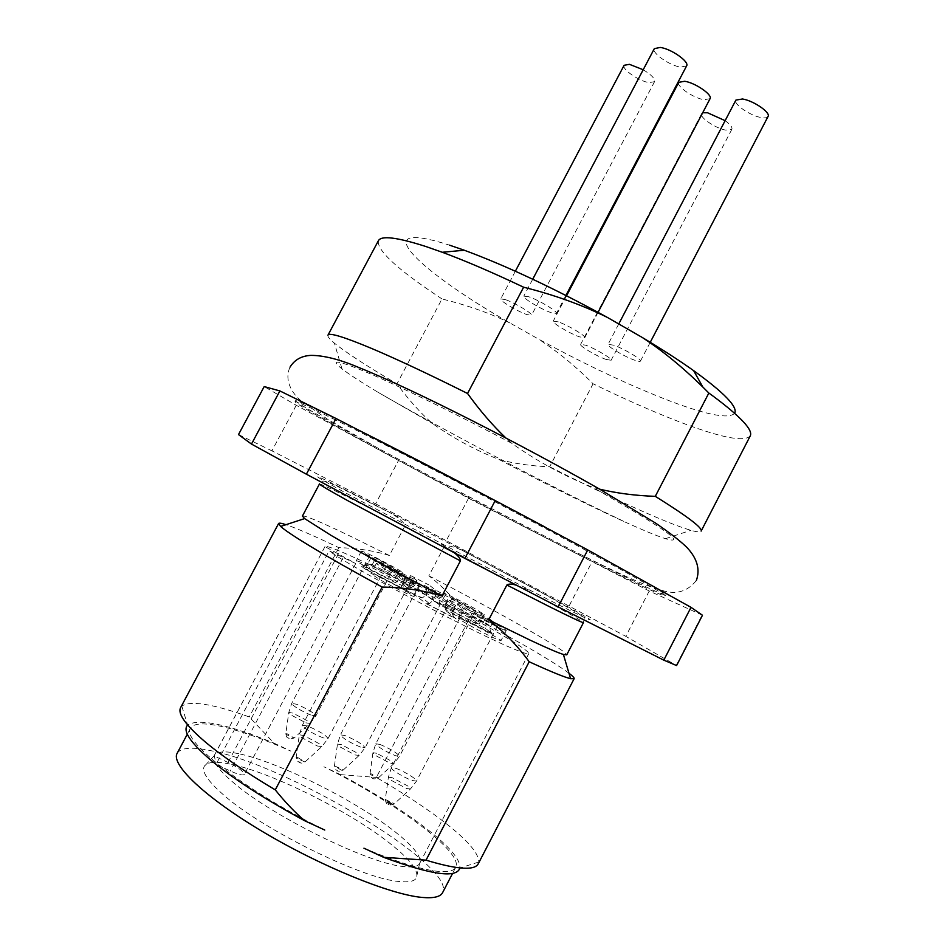 <?xml version="1.0" encoding="UTF-8"?>
<svg xmlns="http://www.w3.org/2000/svg" width="945" height="945" viewBox="0 0 945 945"><rect width="100%" height="100%" fill="white"/><g stroke="black" fill="none" stroke-linecap="round" stroke-linejoin="round"><path stroke-width="0.71" stroke-dasharray="4.72 3.54" d="M734.643 413.272C728.949 419.155 707.758 415.209 671.08 401.448C630.622 385.962 586.396 365.16 538.402 339.031L509.993 323.013C415.741 269.219 364.203 217.752 449.548 245.168M528.787 296.765L523.802 296.128C522.124 297.876 541.296 309.417 551.289 312.712L556.463 313.421C558.282 311.755 538.756 299.99 528.787 296.765M613.73 345.197L608.096 344.334C606.513 345.988 624.456 356.678 634.603 360.175C638.076 361.392 640.013 361.711 640.438 361.108C642.139 359.525 623.854 348.622 613.73 345.197M605.839 359.36L611.108 360.269C612.679 358.876 595.161 348.481 585.723 345.22L580.632 344.382C579.167 345.846 596.378 356.052 605.839 359.36M558.282 321.879L553.238 321.135C551.679 322.729 569.811 333.561 579.533 336.869L584.766 337.684C586.455 336.16 567.992 325.115 558.282 321.879M505.244 299.565L500.72 298.915C499.173 300.463 517.506 311.425 526.826 314.567L531.515 315.276C533.181 313.811 514.529 302.636 505.244 299.565M599.709 489.191L593.141 487.502C564.578 476.233 537.362 461.443 511.505 443.134L505.929 438.019M750.236 435.952C744.081 442.425 719.795 437.476 677.376 421.068C651.802 411.134 623.712 398.695 593.082 383.776C575.93 366.518 557.704 351.599 538.402 339.031M509.993 323.013C490.774 313.504 468.106 305.483 442 298.939L396.959 383.859C408.724 399.9 420.608 413.166 432.609 423.643C453.576 438.374 475.701 450.316 498.972 459.471C514.505 463.652 531.409 466.098 549.659 466.795L593.082 383.776M442 298.939L437.972 296.269C396.581 268.652 376.712 250.13 378.39 240.727M327.962 335.156C327.372 336.455 329.521 339.137 334.412 343.177C345.362 352.048 364.829 364.782 392.801 381.402L396.959 383.859M511.505 443.134C456.27 414.205 411.11 391.939 376.027 376.323C339.361 360.399 328.01 357.907 341.972 368.845C349.095 374.314 361.061 382.099 377.858 392.187L432.609 423.643M498.972 459.471C541.532 481.808 579.828 500.944 613.872 516.88L625.862 522.396C643.71 530.499 656.905 535.921 665.469 538.685C688.09 545.253 663.981 528.196 593.141 487.502M638.418 578.104C656.976 588.676 666.036 594.31 665.587 594.996C662.776 595.055 641.301 585.026 601.174 564.897L579.108 553.746C518.238 522.833 438.61 481.029 378.602 448.485C329.793 422.025 294.816 402.097 295.549 400.715C295.939 399.829 309.464 405.913 336.101 418.954L357.517 429.585M544.993 527.015L600.488 557.018M335.581 419.946C308.944 406.87 295.442 400.763 295.053 401.625C294.675 405.748 493.538 512.036 600.748 565.724C640.864 585.876 662.315 595.941 665.115 595.917C666.508 594.818 621.255 569.126 546.919 529.365C472.748 489.687 382.701 443.11 335.581 419.946M702.466 615.254L649.227 591.003L468.543 498.228L296.246 405.275L264.198 386.576M296.246 405.275L271.924 450.836L375.602 503.827L398.282 460.947M238.494 434.582L271.924 450.836M649.227 591.003L625.791 636.339L676.596 665.563M676.325 665.197L701.981 615.325M468.543 498.228L446.253 540.658L625.791 636.339M569.197 605.757L591.853 562.157M375.602 503.827L446.253 540.658M464.763 551.549L388.702 511.918C320.957 476.941 290.221 462.648 347.795 494.105L531.09 590.79C608.131 630.327 606.076 627.256 547.45 595.598L461.798 550.12C452.23 546.115 446.371 544.934 444.221 546.564L428.865 575.8C441.646 585.605 453.127 597.429 463.322 611.261L376.334 777.44C400.715 791.556 421.86 805.305 439.791 818.689C465.873 838.298 478.879 852.744 478.796 862.029L478.217 863.86M441.327 544.096L454.202 552.719M302.412 516.076C304.739 515.179 321.123 522.077 351.552 536.772L389.352 555.495L404.85 526.093C404.98 523.435 400.704 519.337 392.045 513.808L388.702 511.918M389.352 555.495C373.948 550.722 357.115 548.124 338.865 547.675L334.979 545.82C312.263 535.083 295.927 528.031 285.992 524.676M180.625 707.616L181.806 706.116C190.051 700.505 211.16 703.635 245.133 715.483L249.256 716.96L274.003 743.124L290.883 751.121C264.553 739.474 241.979 731.383 223.15 726.847C204.758 722.535 193.879 722.972 190.512 728.146C180.377 739.852 244.613 790.481 324.773 830.053M181.806 706.116L187.63 725.039C198.604 718.129 227.391 724.153 274.003 743.124M363.943 848.197C394.762 861.178 418.647 868.809 435.598 871.089C447.009 872.483 453.706 871.243 455.703 867.38C463.948 852.496 395.896 802.588 323.899 766.761L340.507 774.628C373.653 792.335 401.873 809.995 425.155 827.631C448.922 845.87 460.51 859.324 459.908 867.982L478.796 862.029M177.164 753.283C180.802 747.601 191.929 746.715 210.546 750.625C288.461 765.308 457.285 866.447 442.603 892.647M391.525 844.665C351.327 812.145 271.262 772.053 229.848 764.032C215.295 761.115 206.719 761.953 204.132 766.584C201.793 771.876 207.829 780.924 222.24 793.741C260.418 828.576 362.266 878.897 398.979 881.472C408.594 882.5 414.371 881.342 416.343 877.999C419.107 871.302 410.827 860.186 391.525 844.665M516.147 585.144L531.09 590.79M340.507 774.628L376.334 777.44M338.865 547.675L249.256 716.96M568.973 673.242C561.318 667.524 547.887 659.043 528.692 647.809L463.322 611.261M428.865 575.8C465.897 595.149 498.358 612.773 526.247 628.685C552.837 643.923 566.338 652.652 566.74 654.85M238.672 753.708C224.957 750.803 216.818 751.393 214.267 755.48L216.062 764.375C218.933 769.065 224.284 774.77 232.104 781.491C269.372 814.696 367.534 863.34 402.901 866.482C412.162 867.628 417.714 866.659 419.592 863.588L419.722 863.352C421.954 857.091 413.827 846.649 395.341 832.025C356.253 800.864 278.48 761.847 238.672 753.708M324.926 546.706L214.066 755.929L228.04 762.45C237.195 766.95 242.629 770.718 244.318 773.754L244.294 774.439C242.924 775.703 238.258 774.557 230.32 771.014L216.062 764.375L329.179 550.805L355.733 563.551L324.962 546.576C325.836 545.667 332.416 547.887 344.712 553.25C393.959 574.442 517.364 640.828 527.901 652.085L528.822 653.609C528.373 654.424 524.014 653.149 515.746 649.77C478.04 634.969 348.079 565.96 329.179 550.805M360.128 561.956L356.324 560.668C354.765 561.058 383.398 576.568 393.616 580.844L397.136 582.014C398.459 581.494 370.629 566.421 360.128 561.956M404.578 590.164C391.431 582.675 370.771 572.587 370.901 573.733L380.209 579.793C393.474 587.377 414.477 597.618 414.158 596.378L404.578 590.164M461.538 619.176L458.408 618.219C456.671 618.668 488.388 635.938 498.133 639.836L500.992 640.675C502.433 640.072 471.614 623.287 461.538 619.176M469.594 617.817C457.285 610.86 438.964 601.847 439.094 602.839L448.521 608.852C460.947 615.892 479.552 625.035 479.28 623.983L469.594 617.817M398.719 571.158C388.572 566.764 359.915 551.313 361.403 551.053L365.172 552.412C375.602 556.995 403.456 572.008 402.204 572.398L398.719 571.158M374.102 557.207L393.817 567.992L374.102 557.207M385.654 569.469L376.287 563.527C376.098 562.499 396.699 572.67 409.882 580.088L419.521 586.183C419.899 587.294 398.955 576.982 385.654 569.469M389.635 569.977L410.638 581.506L389.635 569.977M503.425 629.677C493.751 625.661 462.01 608.462 463.676 608.155L466.771 609.194C476.776 613.423 507.607 630.138 506.248 630.598L503.425 629.677M493.774 624.491L472.429 612.762L493.774 624.491M453.565 599.248L444.079 593.342C443.89 592.456 462.164 601.528 474.508 608.438L484.242 614.474C484.572 615.431 466.015 606.229 453.565 599.248M472.358 608.651L452.348 597.689L472.358 608.651M488.293 618.042L493.195 621.645L447.883 599.295L455.62 605.391L435.704 595.208L428.865 589.845L374.314 560.798L370.889 557.94L417.088 580.762L410.626 575.576L408.145 580.313L426.585 589.739L429.065 585.026L435.48 589.94L458.573 602.827L488.293 618.042L485.765 622.885L437.547 597.677L426.585 589.739C425.238 592.444 425.675 594.582 427.884 596.153L400.278 582.049L406.882 587.566L395.4 582.64L360.872 565.027C360.293 565.37 361.947 566.846 365.821 569.481L415.186 595.126L426.183 603.666L456.187 618.94L447.989 612.336C446.867 611.167 450.564 612.726 459.081 617.002L493.207 634.39L485.872 628.768L438.551 604.174L427.884 596.153M406.882 587.566L410.496 587.991L414.146 585.144L408.145 580.313L404.283 582.864L400.278 582.049M416.686 580.324L414.536 585.605L368.29 562.877L367.77 563.669C366.081 565.783 363.778 566.232 360.872 565.027M374.314 560.798L371.68 565.795L367.522 569.528L365.821 569.481M370.889 557.94L368.29 562.877L371.68 565.795L421.541 591.865L433.011 600.335L429.467 603.642L426.183 603.666M455.62 605.391L452.938 610.505C451.722 613.033 452.407 615.561 454.982 618.101L456.187 618.94M435.704 595.208L433.011 600.335L452.938 610.505L445.26 604.292L460.522 611.179L490.632 626.547C489.463 629.016 490.006 631.414 492.286 633.752L493.207 634.39M493.195 621.645L490.632 626.547L485.765 622.885C484.407 625.673 484.442 627.634 485.872 628.768M410.626 575.576L429.065 585.026M424.045 585.109L444.481 596.33L424.045 585.109M549.659 466.795C580.147 482.222 607.848 495.605 632.796 506.945C659.161 518.923 678.522 526.708 690.878 530.322C696.985 532.059 700.41 532.307 701.143 531.09M686.613 65.902L680.495 67.071C669.627 65.642 651.365 52.825 654.33 48.644M768.049 116.495C767.222 117.865 764.954 118.219 761.221 117.558C750.271 115.822 733.119 104.033 735.895 100.087M725.122 120.665C730.32 124.433 732.576 127.303 731.867 129.288L725.736 130.126C715.554 128.378 699.064 117.168 701.603 113.636L702.678 112.774M710.049 98.717L703.919 99.709C693.406 98.115 676.065 86.149 678.805 82.309M643.191 69.753C651.4 74.785 655.192 78.766 654.542 81.683L649.038 82.628C638.938 81.152 621.432 69.02 624.125 65.299M404.85 526.093L367.357 506.898C337.259 491.66 321.288 484.017 319.457 483.982C319.256 483.238 320.449 482.245 323.013 481.005C325.73 481.655 322.599 479.611 340.732 487.974L392.045 513.808M461.798 550.12L546.493 595.338L577.726 613.081C582.333 616.152 584.494 617.959 584.211 618.526L583.467 622.59C582.616 621.267 568.76 613.281 541.898 598.61L444.221 546.564M228.04 762.45L338.546 553.652M343.059 557.881L230.32 771.014M311.165 715.152C300.191 710.475 293.706 706.553 291.698 703.399L296.506 704.226C307.409 708.88 313.858 712.778 315.866 715.932L311.165 715.152M305.873 722.842L310.055 723.433L307.881 721.011L293.021 713.144L288.792 712.412L290.847 714.881L305.873 722.842M286.618 734.69L285.815 733.686L287.481 733.922L294.131 737.998L286.618 734.69M288.249 737.903L289.158 738.612L288.249 737.903M323.119 737.868C311.425 732.954 304.526 728.749 302.4 725.24L307.42 725.996C319.02 730.887 325.895 735.08 328.021 738.577L323.119 737.868M317.496 746.03L321.855 746.538L319.493 743.833L303.723 735.47L299.329 734.82L301.549 737.572L317.496 746.03M297.899 757.618L304.987 762.001L297.025 758.54L296.163 757.418L297.899 757.618M298.738 761.894L299.695 762.65L298.738 761.894M395.719 768.297C403.55 770.907 417.844 779.672 416.521 781.09L412.315 780.535C404.472 777.959 389.99 769.065 391.395 767.706L395.719 768.297M392.175 777.688L388.383 777.168L390.994 780.216L406.728 788.555L410.484 788.933L407.732 785.933L392.175 777.688M392.447 804.018L385.3 799.517L392.896 802.919L393.947 804.136L392.447 804.018M387.793 803.971L388.808 804.75L387.793 803.971M379.961 744.436C390.781 749.066 397.302 753.023 399.511 756.319L395.435 755.693C384.544 751.039 378 747.058 375.779 743.762L379.961 744.436M376.606 753.271L372.944 752.681L375.342 755.398L390.167 763.253L393.805 763.725L391.289 761.044L376.606 753.271M370.96 774.841L370.027 773.731L371.479 773.92L378.189 778.054L370.96 774.841M372.389 777.924L373.334 778.645L372.389 777.924M401.495 573.615L398.908 578.517L395.4 582.64M401.023 587.424L405.299 576.663M428.865 589.845L426.23 594.877L422.439 597.842L418.682 597.405M447.989 612.336C445.201 610.529 444.457 608.037 445.756 604.847L448.379 599.827M463.109 606.241L460.522 611.179L459.081 617.002M452.371 611.687L456.022 607.694L458.573 602.827M435.48 589.94L432.952 594.759C431.7 597.819 432.42 600.229 435.113 601.965M360.612 747.105C349.331 742.333 342.61 738.234 340.436 734.844L345.008 735.553C356.206 740.301 362.892 744.376 365.065 747.778L360.612 747.105M355.166 754.96L359.147 755.445L356.702 752.752L341.499 744.695L337.483 744.069L339.798 746.81L355.166 754.96M341.334 770.163L334.447 765.875L341.995 769.23L342.929 770.317L341.334 770.163M336.904 770.199L337.861 770.943L336.904 770.199M341.972 368.845L334.412 343.177M377.858 392.187C435.905 425.864 547.545 485.021 614.486 516.88L625.862 522.396M579.108 553.746L601.776 564.945C628 577.797 651.53 588.026 661.748 590.306C675.864 595.007 687.405 591.724 696.37 580.454M378.602 448.485L328.116 419.627L301.774 401.377C295.253 396.64 282.945 382.123 290.032 367.121M295.053 401.625L295.549 400.715M455.703 867.38L452.549 873.452M190.512 728.146L187.311 734.194M214.149 755.728L204.132 766.584M324.962 546.576L214.267 755.48M528.822 653.609L419.722 863.352M355.733 563.551L244.294 774.439M361.403 551.053L356.324 560.668M402.204 572.398L397.136 582.014M369.814 555.447L291.698 703.399L288.792 712.412L285.815 733.686C286.37 736.71 287.115 738.057 288.06 737.738C288.355 739.12 290.375 739.203 294.143 737.998L310.055 723.433L315.866 715.932L393.817 567.992M376.287 563.527L370.901 573.733M419.521 586.183L414.158 596.378M385.194 568.193L302.4 725.24L299.329 734.82L296.163 757.418C297.073 760.961 297.852 762.391 298.514 761.694C301.609 762.237 298.892 764.434 304.987 762.001L321.855 746.538L328.021 738.577L410.638 581.506M463.676 608.155L458.408 618.219M506.248 630.598L500.992 640.675M497.472 625.968L416.521 781.09L410.484 788.933L393.947 804.136C390.084 805.376 387.946 805.258 387.544 803.758C386.623 804.089 385.879 802.683 385.3 799.517L388.383 777.168L391.395 767.706L472.429 612.762M444.079 593.342L439.094 602.839M484.242 614.474L479.28 623.983M475.973 610.116L399.511 756.319L393.805 763.725L378.189 778.054C374.503 779.235 372.495 779.129 372.176 777.735C371.302 778.078 370.594 776.743 370.027 773.731L372.944 752.681L375.779 743.762L452.348 597.689M404.283 582.864L410.496 587.991L414.536 585.605L417.088 580.762M367.77 563.669L366.093 566.126L367.522 569.528M366.471 569.634L416.296 595.409L422.439 597.842L429.467 603.642M427.045 603.926L454.97 618.101M447.883 599.295L445.26 604.292C444.906 608.19 445.249 610.057 446.312 609.891L492.286 633.752M419.993 583.478L340.436 734.844L337.483 744.069L334.447 765.875C335.002 768.947 335.747 770.329 336.692 770.01C337.034 771.451 339.101 771.545 342.929 770.317L359.147 755.445L365.065 747.778L444.481 596.33M419.592 863.588L416.343 877.999M665.115 595.917L665.587 594.996M665.469 538.685L690.878 530.322M532.72 279.224L523.802 296.128M565.901 295.454L556.463 313.421M618.751 323.958L608.096 344.334M650.255 342.291L640.438 361.108M731.867 129.288L611.108 360.269M701.603 113.636L580.632 344.382M566.563 295.785L553.238 321.135M598.067 312.322L584.766 337.684M515.356 271.227L500.72 298.915M654.542 81.683L531.515 315.276"/><path stroke-width="1.42" d="M449.548 245.168L464.29 250.236C505.906 265.616 553.593 288.001 607.34 317.402L642.151 337.4C662.055 349.307 679.219 360.399 693.63 370.641C724.402 392.919 738.069 407.13 734.643 413.272M708.845 393.037L712.884 395.967C740.833 416.792 753.283 430.129 750.236 435.952L701.143 531.09C702.702 528.16 688.81 517.458 659.492 498.972L655.287 496.349L708.845 393.037L702.832 387.025C682.408 367.003 662.173 350.453 642.151 337.4M655.287 496.349C635.477 495.664 616.955 493.278 599.709 489.191M505.929 438.019C492.664 425.451 479.871 410.603 467.551 393.486L523.613 287.221C553.853 294.734 581.766 304.798 607.34 317.402M467.551 393.486C428.581 374.031 396.557 359.005 371.444 348.386C343.826 336.845 329.332 332.439 327.962 335.156L378.39 240.727C381.189 235.34 396.947 237.254 425.687 246.456L442.272 252.268C465.613 260.903 492.735 272.55 523.613 287.221M357.517 429.585C406.031 453.86 482.033 493.337 544.993 527.015M600.488 557.018L638.418 578.104M691.008 607.34L702.466 615.254L676.596 665.563L663.803 660.153L691.008 607.34L587.755 549.931L495.192 500.649L464.905 558.4L306.381 474.201L251.476 444.067L238.494 434.582L264.198 386.576L279.885 390.935L336.018 418.493L495.192 500.649M279.885 390.935L251.476 444.067M306.381 474.201L336.018 418.493M587.755 549.931L558.141 606.879L464.905 558.4M558.141 606.879L663.803 660.153M454.202 552.719C458.502 556.085 460.569 558.802 460.404 560.881L441.976 596.011C396.428 572.197 359.454 551.986 331.081 535.39L304.621 518.592L302.412 516.076L319.457 483.982C319.256 484.549 329.132 490.36 349.095 501.405L460.404 560.881M441.976 596.011C423.454 590.401 403.515 587.412 382.146 587.046C352.343 570.815 328.08 557.03 309.358 545.69C294.226 536.488 284.646 530.062 280.618 526.436L278.586 523.53C279.023 522.809 281.504 523.199 285.992 524.676M324.773 830.053L304.703 820.756C294.769 812.263 284.965 801.962 275.267 789.866L382.146 587.046M275.267 789.866C245.842 772.36 222.5 756.39 205.242 741.931C185.645 725.158 177.436 713.711 180.625 707.616L278.586 523.53M304.703 820.756C264.009 798.773 232.234 778.172 209.377 758.929C189.732 741.801 182.479 730.497 187.63 725.039M452.549 873.452L442.603 892.647C440.405 896.876 433.519 898.471 421.931 897.407C390.462 894.584 321.265 866.53 263.206 831.978C205.006 797.438 170.49 764.363 177.164 753.283L187.311 734.194M459.908 867.982C456.778 878.484 431.357 874.928 383.623 857.316L363.943 848.197M529.2 661.76L533.204 663.591C552.258 672.249 564.72 677.281 570.579 678.675L574.135 678.687L478.217 863.86C474.709 870.416 458.762 869.624 430.353 861.462L426.041 860.151L529.2 661.76C517.033 645.211 503.52 631.26 488.659 619.896L506.874 585.014C508.469 583.762 511.564 583.809 516.147 585.144M426.041 860.151L383.623 857.316M574.135 678.687C574.465 677.919 572.741 676.1 568.973 673.242M506.874 585.014L547.734 605.804C571.134 617.498 583.041 623.098 583.467 622.59L566.74 654.85L563.397 654.46C558.046 652.83 546.883 648.022 529.921 640.048L488.659 619.896M532.72 279.224L654.33 48.644L660.224 47.439C671.092 48.738 689.685 61.815 686.613 65.902L565.901 295.454M618.751 323.958L735.895 100.087L742.498 98.989C753.46 100.607 770.931 112.632 768.049 116.495L650.255 342.291M702.678 112.774L707.545 112.762L725.122 120.665M566.563 295.785L678.805 82.309L684.735 81.282C695.26 82.77 712.896 94.961 710.049 98.717L598.067 312.322M515.356 271.227L624.125 65.299L629.453 64.331L643.191 69.753M693.63 370.641L702.832 387.025M290.032 367.121C294.521 359.785 301.49 355.863 310.94 355.379C323.674 355.391 339.479 359.36 358.356 367.31C416.615 390.805 521.616 444.717 599.165 488.872L655.417 522.987C669.639 532.708 680.093 540.823 686.802 547.344C697.126 558.271 700.316 569.315 696.37 580.454M563.397 654.46L570.579 678.675M304.621 518.592L280.618 526.436M464.29 250.236L442.272 252.268"/></g></svg>
